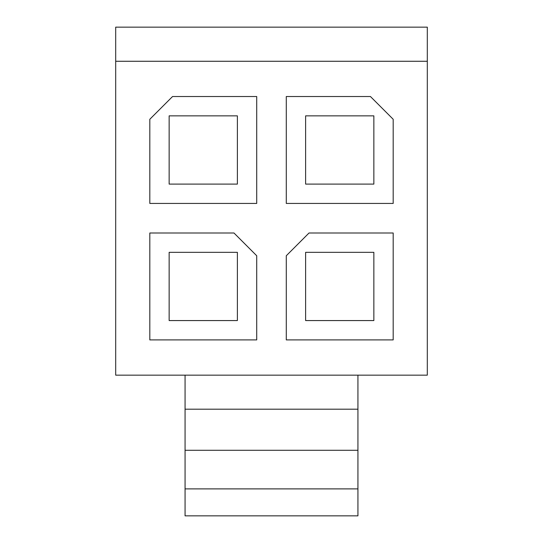 <?xml version="1.0" encoding="UTF-8"?>
<svg xmlns="http://www.w3.org/2000/svg" width="543" height="543" viewBox="0 0 543 543"><rect width="100%" height="100%" fill="white"/><g stroke="black" fill="none" stroke-linecap="round" stroke-linejoin="round"><path stroke-width="0.81" d="M427.307 61.271L427.307 375.159L115.693 375.159L115.693 61.271L427.307 61.271L427.307 27.15L115.693 27.15L115.693 61.271M149.814 203.428L256.717 203.428L256.717 96.525L172.559 96.525L149.814 119.27L149.814 203.428M286.283 203.428L393.186 203.428L393.186 119.27L370.441 96.525L286.283 96.525L286.283 203.428M149.814 339.904L256.717 339.904L256.717 255.746L233.972 232.995L149.814 232.995L149.814 339.904M286.283 339.904L393.186 339.904L393.186 232.995L309.028 232.995L286.283 255.746L286.283 339.904M373.855 252.332L305.621 252.332L305.621 320.567L373.855 320.567L373.855 252.332M237.379 252.332L169.144 252.332L169.144 320.567L237.379 320.567L237.379 252.332M373.855 115.856L305.621 115.856L305.621 184.097L373.855 184.097L373.855 115.856M237.379 115.856L169.144 115.856L169.144 184.097L237.379 184.097L237.379 115.856M357.932 375.159L357.932 409.191L185.068 409.191L185.068 515.85L357.932 515.85L357.932 488.883L185.068 488.883M357.932 409.191L357.932 450.29L185.068 450.29M357.932 450.29L357.932 488.883M185.068 375.159L185.068 409.191"/></g></svg>
